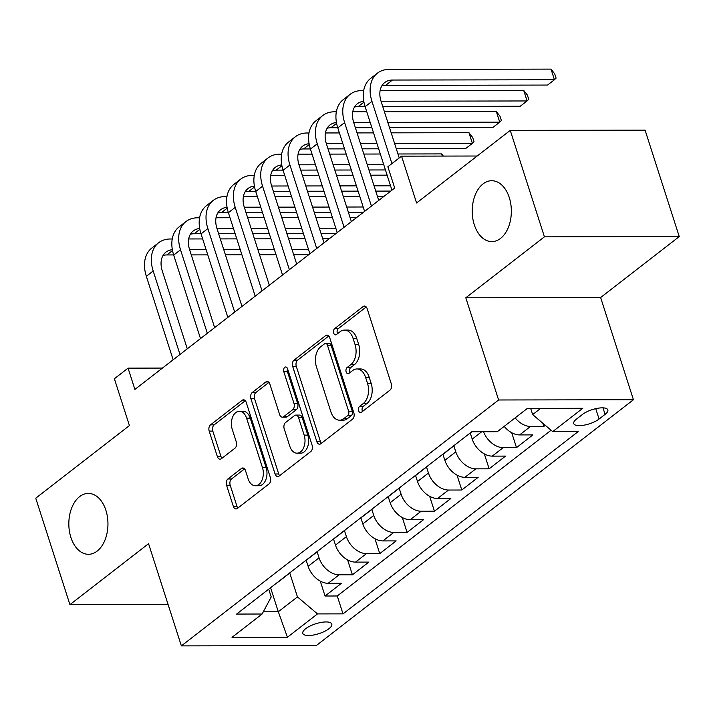 <?xml version="1.0" encoding="UTF-8"?>
<svg xmlns="http://www.w3.org/2000/svg" width="715" height="715" viewBox="0 0 715 715"><rect width="100%" height="100%" fill="white"/><g stroke="black" fill="none" stroke-linecap="round" stroke-linejoin="round"><path stroke-width="1.07" d="M358.626 410.785A3.271 2.1 -90.1 0 0 360.512 412.6A3.271 2.1 -90.1 0 0 361.45 412.26L389.97 390.149A4.665 3.003 -90.1 0 0 391.311 383.892L367.161 308.657A4.665 3.003 -90.1 0 0 364.462 306.065A4.665 3.003 -90.1 0 0 363.131 306.556L334.611 328.668A3.271 2.1 -90.1 0 0 333.673 333.047A3.271 2.1 -90.1 0 0 335.558 334.861A3.271 2.1 -90.1 0 0 336.488 334.513L340.179 331.653A14.944 9.608 -90.1 0 1 344.451 330.089A14.944 9.608 -90.1 0 1 353.067 338.374L355.078 344.639A14.944 9.608 -90.1 0 1 350.779 364.677L347.088 367.537A3.271 2.1 -90.1 0 0 346.149 371.916A3.271 2.1 -90.1 0 0 348.035 373.731A3.271 2.1 -90.1 0 0 348.965 373.391L352.656 370.522A14.944 9.608 -90.1 0 1 356.928 368.958A14.944 9.608 -90.1 0 1 365.544 377.243L367.555 383.508A14.944 9.608 -90.1 0 1 363.265 403.546L359.574 406.406A3.271 2.1 -90.1 0 0 358.626 410.785M356.928 368.958L360.575 368.949A14.944 9.608 -90.1 0 1 369.19 377.234L371.201 383.508A14.944 9.608 -90.1 0 1 366.902 403.537L363.211 406.397A3.271 2.1 -90.1 0 0 362.273 410.785A3.271 2.1 -90.1 0 0 362.541 411.411M366.241 306.967L338.258 328.659A3.271 2.1 -90.1 0 0 337.31 333.038A3.271 2.1 -90.1 0 0 337.578 333.673M344.451 330.089L348.089 330.08A14.944 9.608 -90.1 0 1 356.705 338.365L358.724 344.63A14.944 9.608 -90.1 0 1 354.425 364.668L350.734 367.528A3.271 2.1 -90.1 0 0 349.796 371.907A3.271 2.1 -90.1 0 0 350.055 372.542M105.892 510.287A30.441 19.564 -90.1 0 0 88.338 493.413A30.441 19.564 -90.1 0 0 70.892 537.421A30.441 19.564 -90.1 0 0 88.445 554.295A30.441 19.564 -90.1 0 0 105.892 510.287M509.286 197.599A30.441 19.564 -90.1 0 0 491.732 180.725A30.441 19.564 -90.1 0 0 474.286 224.733A30.441 19.564 -90.1 0 0 491.84 241.607A30.441 19.564 -90.1 0 0 509.286 197.599M328.963 628.708A15.221 5.184 162.2 0 0 331.796 624.07A15.221 5.184 162.2 0 0 321.151 622.425A15.221 5.184 162.2 0 0 305.636 628.744A15.221 5.184 162.2 0 0 302.803 633.374A15.221 5.184 162.2 0 0 313.447 635.027A15.221 5.184 162.2 0 0 328.963 628.708M227.897 478.978A4.665 3.003 -90.1 0 0 226.557 485.235L233.331 506.345A4.665 3.003 -90.1 0 0 236.03 508.937A4.665 3.003 -90.1 0 0 237.362 508.445L269.037 483.894A4.665 3.003 -90.1 0 0 270.377 477.629L246.228 402.393A4.665 3.003 -90.1 0 0 243.529 399.81A4.665 3.003 -90.1 0 0 242.197 400.293L210.523 424.853A4.665 3.003 -90.1 0 0 209.182 431.109L217.36 456.608A4.665 3.003 -90.1 0 0 220.059 459.191A4.665 3.003 -90.1 0 0 221.391 458.708L234.949 448.198A4.665 3.003 -90.1 0 0 236.29 441.942L232.232 429.295A12.486 8.026 -90.1 0 1 239.391 411.241A12.486 8.026 -90.1 0 1 246.595 418.159L262.494 467.69A12.486 8.026 -90.1 0 1 255.335 485.744A12.486 8.026 -90.1 0 1 248.132 478.827L245.486 470.568A4.665 3.003 -90.1 0 0 242.787 467.976A4.665 3.003 -90.1 0 0 241.456 468.468L227.897 478.978L231.544 478.97A4.665 3.003 -90.1 0 0 230.203 485.235L236.978 506.336A4.665 3.003 -90.1 0 0 237.898 508.025M544.428 236.835L465.805 297.78L600.627 297.538L679.25 236.594L544.428 236.835L510.251 130.38L416.577 202.989L401.544 156.147L387.87 166.747L394.707 188.036L134.894 389.434L128.056 368.145L114.382 378.736L129.415 425.577L35.75 498.185L69.927 604.64L168.07 604.461M465.805 297.78L498.614 399.98L181.369 645.886L148.559 543.695L69.927 604.64M316.817 441.629A4.665 3.003 -90.1 0 0 319.516 444.221A4.665 3.003 -90.1 0 0 320.847 443.729L352.522 419.178A4.665 3.003 -90.1 0 0 353.862 412.913L329.713 337.686A4.665 3.003 -90.1 0 0 327.014 335.094A4.665 3.003 -90.1 0 0 325.683 335.585L294.008 360.137A4.665 3.003 -90.1 0 0 292.667 366.393L316.817 441.629L320.463 441.629A4.665 3.003 -90.1 0 0 321.384 443.318M310.784 451.531L279.1 476.083A4.665 3.003 -90.1 0 1 277.769 476.574A4.665 3.003 -90.1 0 1 275.078 473.991L250.92 398.756A4.665 3.003 -90.1 0 1 252.261 392.49L265.819 381.989A4.665 3.003 -90.1 0 1 267.151 381.497A4.665 3.003 -90.1 0 1 269.85 384.08L279.645 414.593A4.665 3.003 -90.1 0 0 282.336 417.185A4.665 3.003 -90.1 0 0 283.667 416.693L292.658 409.722A4.665 3.003 -90.1 0 0 294.008 403.466L283.81 371.702A3.271 2.1 -90.1 0 1 285.678 366.974A3.271 2.1 -90.1 0 1 287.564 368.788L312.124 445.275A4.665 3.003 -90.1 0 1 310.784 451.531M510.251 130.38L645.073 130.139L679.25 236.594M320.275 581.116L325.057 596.015L341.466 583.288L328.158 583.315L339.098 574.833A19.028 13.058 -127.8 0 1 319.06 557.834L317.129 551.837M347.624 559.917L352.406 574.815L368.815 562.097L355.507 562.115L366.446 553.633A19.028 13.058 -127.8 0 1 346.409 536.634L344.478 530.637M374.964 538.717L379.754 553.616L396.164 540.898L382.856 540.915L393.795 532.434A19.028 13.058 -127.8 0 1 373.757 515.435L371.827 509.438M402.313 517.517L407.103 532.416L423.512 519.698L410.204 519.716L421.144 511.243A19.028 13.058 -127.8 0 1 401.106 494.235L399.176 488.238M429.661 496.317L434.443 511.216L450.852 498.498L437.553 498.516L448.493 490.043A19.028 13.058 -127.8 0 1 428.455 473.035L426.524 467.038M457.01 475.126L461.792 490.016L478.201 477.298L464.902 477.316L475.841 468.843A19.028 13.058 -127.8 0 1 455.804 451.835L453.873 445.838M484.359 453.927L489.14 468.817L505.55 456.099L492.251 456.125L503.19 447.644A19.028 13.058 -127.8 0 1 483.528 431.735M511.708 432.727L516.489 447.617L532.898 434.899L519.599 434.926A19.028 13.058 -127.8 0 1 504.2 426.363M328.158 583.315A19.028 13.058 52.2 0 1 308.12 566.307L306.19 560.31M355.507 562.115A19.028 13.058 52.2 0 1 335.469 545.107L333.539 539.11M382.856 540.915A19.028 13.058 52.2 0 1 362.818 523.907L360.887 517.91M410.204 519.716A19.028 13.058 52.2 0 1 390.167 502.717L388.236 496.719M437.553 498.516A19.028 13.058 52.2 0 1 417.515 481.517L415.585 475.52M464.902 477.316A19.028 13.058 52.2 0 1 444.864 460.317L442.934 454.32M492.251 456.125A19.028 13.058 52.2 0 1 472.213 439.117L470.282 433.12M582.502 414.423L576.478 419.088A14.747 5.023 162.2 0 0 573.734 423.575A14.747 5.023 162.2 0 0 584.048 425.166A14.747 5.023 162.2 0 0 599.072 419.044L605.087 414.378A14.747 5.023 162.2 0 0 607.83 409.892A14.747 5.023 162.2 0 0 597.525 408.301A14.747 5.023 162.2 0 0 582.502 414.423M498.614 399.98L633.436 399.739L316.191 645.645L181.369 645.886M325.057 596.015L337.257 595.988L343.003 613.872L578.203 431.565L552.695 431.61L532.648 414.602L530.655 408.381M343.003 613.872L317.496 613.917L287.412 637.235L232.026 637.342L262.11 614.015L236.602 614.069L471.802 431.753L497.309 431.708L527.393 408.39L582.779 408.292L552.695 431.61M472.052 431.753L470.407 433.031A19.028 13.058 -127.8 0 1 469.013 433.916M542.819 423.226L543.838 426.417L530.539 426.444A19.028 13.058 -127.8 0 1 515.14 417.891M516.489 447.617L503.19 447.644M489.14 468.817L475.841 468.843M461.792 490.016L448.493 490.043M434.443 511.216L421.144 511.243M407.103 532.416L393.795 532.434M379.754 553.616L366.446 553.633M352.406 574.815L339.098 574.833M337.257 595.988L551.086 430.242M543.838 426.417L545.268 425.309M270.592 587.721L278.305 611.754L297.449 596.918L289.781 573.037M532.648 414.602L540.692 408.363M600.627 297.538L633.436 399.739M162.439 368.082L128.056 368.145M477.182 156.013L401.544 156.147M263.308 611.781L278.305 611.754L287.412 637.235M268.715 589.169L271.217 596.962L262.11 614.015M455.205 444.614A19.028 13.058 -127.8 0 1 453.998 445.749A19.028 13.058 -127.8 0 1 452.604 446.634M427.856 465.814A19.028 13.058 -127.8 0 1 426.649 466.949A19.028 13.058 -127.8 0 1 425.255 467.833M441.664 455.115A19.028 13.058 52.2 0 0 443.059 454.231L453.998 445.749M400.507 487.013A19.028 13.058 -127.8 0 1 399.301 488.148A19.028 13.058 -127.8 0 1 397.906 489.033M414.316 476.315A19.028 13.058 52.2 0 0 415.71 475.421L426.649 466.949M373.159 508.213A19.028 13.058 -127.8 0 1 371.952 509.348A19.028 13.058 -127.8 0 1 370.558 510.233M386.967 497.515A19.028 13.058 52.2 0 0 388.361 496.621L399.301 488.148M345.81 529.413A19.028 13.058 -127.8 0 1 344.603 530.539A19.028 13.058 -127.8 0 1 343.209 531.433M359.618 518.715A19.028 13.058 52.2 0 0 361.012 517.821L371.952 509.348M318.461 550.613A19.028 13.058 -127.8 0 1 317.254 551.739A19.028 13.058 -127.8 0 1 315.86 552.632M332.269 539.914A19.028 13.058 52.2 0 0 333.664 539.021L344.603 530.539M291.112 571.812A19.028 13.058 -127.8 0 1 289.906 572.938A19.028 13.058 -127.8 0 1 288.511 573.832M304.921 561.114A19.028 13.058 52.2 0 0 306.315 560.22L317.254 551.739M277.572 582.314A19.028 13.058 52.2 0 0 278.966 581.42L289.906 572.938M297.449 596.918L317.496 613.917M328.793 335.987L297.655 360.128A4.665 3.003 -90.1 0 0 296.305 366.393L320.463 441.629M347.696 415.612A3.271 2.1 -90.1 0 0 348.634 411.232L327.425 345.193A3.271 2.1 -90.1 0 0 325.54 343.379A3.271 2.1 -90.1 0 0 324.61 343.727L320.713 346.739A14.944 9.608 -90.1 0 0 316.423 366.777L330.911 411.911A14.944 9.608 -90.1 0 0 339.536 420.197A14.944 9.608 -90.1 0 0 343.799 418.632L347.696 415.612L351.333 415.603A3.271 2.1 -90.1 0 0 352.272 411.223L348.634 411.232M325.54 343.379L329.186 343.37A3.271 2.1 -90.1 0 1 331.072 345.184L352.272 411.223M339.536 420.197L343.173 420.188A14.944 9.608 -90.1 0 0 347.445 418.624L343.799 418.632M351.333 415.603L347.445 418.624M268.929 382.391L255.907 392.49A4.665 3.003 -90.1 0 0 254.567 398.747L278.725 473.982A4.665 3.003 -90.1 0 0 279.637 475.672M282.336 417.185L285.982 417.176A4.665 3.003 -90.1 0 0 287.314 416.684L296.305 409.713A4.665 3.003 -90.1 0 0 297.646 403.457L287.448 371.693L283.81 371.702M287.502 368.609A3.271 2.1 -90.1 0 0 287.448 371.693M289.807 446.258A12.486 8.026 -90.1 0 0 297.011 453.176A12.486 8.026 -90.1 0 0 304.17 435.122L298.566 417.676A4.665 3.003 -90.1 0 0 295.876 415.084A4.665 3.003 -90.1 0 0 294.544 415.576L285.544 422.547A4.665 3.003 -90.1 0 0 284.204 428.803L289.807 446.258M297.011 453.176L300.657 453.176A12.486 8.026 -90.1 0 0 307.816 435.122L304.17 435.122M295.876 415.084L299.522 415.075A4.665 3.003 -90.1 0 1 302.213 417.667L307.816 435.122M244.566 468.879L231.544 478.97M255.335 485.744L258.982 485.735A12.486 8.026 -90.1 0 0 266.141 467.681L262.494 467.69M239.391 411.241L243.029 411.232A12.486 8.026 -90.1 0 1 250.232 418.159L266.141 467.681M245.308 400.704L214.16 424.844A4.665 3.003 -90.1 0 0 212.82 431.1L221.007 456.599A4.665 3.003 -90.1 0 0 221.927 458.288M381.828 85.863A23.783 16.32 -127.8 0 1 385.626 85.344L547.592 85.058L554.429 79.758L551.015 69.114L389.04 69.4A35.679 24.48 52.2 0 0 377.44 73.145A35.679 24.48 52.2 0 0 371.97 101.387L391.936 163.592M377.44 73.145L370.602 78.444A35.679 24.48 52.2 0 0 365.133 106.687L391.936 190.181M399.238 157.935L381.077 101.369A23.783 16.32 -127.8 0 1 384.724 82.538A23.783 16.32 -127.8 0 1 392.464 80.044L554.429 79.758L556.091 78.141L554.724 73.886L551.015 69.114M363.685 90.599L361.692 90.599A35.679 24.48 52.2 0 0 350.091 94.344A35.679 24.48 52.2 0 0 344.621 122.587L371.425 206.081M350.091 94.344L343.254 99.644A35.679 24.48 52.2 0 0 337.784 127.887L364.587 211.381M378.727 200.423L353.728 122.569A23.783 16.32 -127.8 0 1 357.375 103.738A23.783 16.32 -127.8 0 1 363.792 101.307M354.479 107.062A23.783 16.32 -127.8 0 1 358.278 106.544L365.079 106.535M382.722 106.499L520.243 106.258L527.08 100.958L523.666 90.313L380.13 90.564M381.032 101.217L527.08 100.958L528.743 99.34L527.375 95.086L523.666 90.313M336.336 111.799L334.343 111.799A35.679 24.48 52.2 0 0 322.742 115.544A35.679 24.48 52.2 0 0 317.272 143.786L344.076 227.281M322.742 115.544L315.905 120.844A35.679 24.48 52.2 0 0 310.435 149.086L337.239 232.581M351.378 221.623L326.38 143.769A23.783 16.32 -127.8 0 1 330.026 124.937A23.783 16.32 -127.8 0 1 336.443 122.506M327.13 128.262A23.783 16.32 -127.8 0 1 330.929 127.744L337.73 127.735M355.373 127.699L371.872 127.672M389.514 127.636L492.894 127.458L499.731 122.158L496.317 111.513L384.402 111.71M353.684 122.417L370.173 122.39M387.816 122.354L499.731 122.158L501.394 120.54L500.026 116.286L496.317 111.513M366.75 111.746L352.781 111.763M308.987 132.999L306.994 132.999A35.679 24.48 52.2 0 0 295.393 136.735A35.679 24.48 52.2 0 0 289.924 164.986L316.727 248.48M295.393 136.735L288.556 142.035A35.679 24.48 52.2 0 0 283.086 170.286L309.89 253.78M324.029 242.823L299.031 164.968A23.783 16.32 -127.8 0 1 302.677 146.137A23.783 16.32 -127.8 0 1 309.094 143.706M299.782 149.462A23.783 16.32 -127.8 0 1 303.58 148.943L310.382 148.934M328.024 148.899L344.523 148.872M362.165 148.836L378.655 148.809M396.298 148.774L465.545 148.657L472.383 143.358L468.969 132.704L391.185 132.847M326.335 143.617L342.825 143.59M360.467 143.554L376.957 143.527M394.6 143.492L472.383 143.358L474.045 141.74L472.678 137.486L468.969 132.704M373.543 132.883L357.053 132.91M339.402 132.936L325.432 132.963M281.639 154.199L279.645 154.199A35.679 24.48 52.2 0 0 268.045 157.935A35.679 24.48 52.2 0 0 262.575 186.186L289.378 269.68M268.045 157.935L261.207 163.234A35.679 24.48 52.2 0 0 255.738 191.486L282.541 274.98M296.68 264.023L271.682 186.168A23.783 16.32 -127.8 0 1 275.329 167.337A23.783 16.32 -127.8 0 1 281.746 164.906M272.433 170.662A23.783 16.32 -127.8 0 1 276.231 170.143L283.033 170.134M300.675 170.099L317.174 170.072M334.817 170.036L351.306 170.009M368.949 169.973L385.439 169.947M298.986 164.816L315.476 164.79M333.119 164.754L349.608 164.727M367.251 164.691L383.749 164.665M442.317 156.076L441.62 153.904L397.969 153.984M380.326 154.02L363.837 154.047M346.194 154.083L329.704 154.109M312.053 154.136L298.084 154.163M443.3 156.076L441.62 153.904M254.29 175.39L252.297 175.398A35.679 24.48 52.2 0 0 240.696 179.134A35.679 24.48 52.2 0 0 235.226 207.386L262.03 290.88M240.696 179.134L233.859 184.434A35.679 24.48 52.2 0 0 228.389 212.686L255.192 296.18M269.332 285.222L244.333 207.368A23.783 16.32 -127.8 0 1 247.98 188.537A23.783 16.32 -127.8 0 1 254.397 186.106M245.084 191.861A23.783 16.32 -127.8 0 1 248.883 191.343L255.684 191.334M273.327 191.298L289.825 191.271M307.468 191.236L323.958 191.209M341.6 191.173L358.09 191.146M375.733 191.111L390.774 191.084M271.637 186.016L288.127 185.98M305.77 185.954L322.259 185.927M339.902 185.891L356.401 185.864M374.043 185.828L390.533 185.802M387.11 175.157L370.62 175.184M352.978 175.22L336.488 175.247M318.845 175.273L302.356 175.309M284.704 175.336L270.735 175.363M226.941 196.589L224.948 196.598A35.679 24.48 52.2 0 0 213.347 200.334A35.679 24.48 52.2 0 0 207.877 228.585L234.681 312.08M213.347 200.334L206.51 205.634A35.679 24.48 52.2 0 0 201.04 233.885L227.844 317.38M241.983 306.422L216.985 228.568A23.783 16.32 -127.8 0 1 220.631 209.736A23.783 16.32 -127.8 0 1 227.048 207.305M217.735 213.061A23.783 16.32 -127.8 0 1 221.534 212.543L228.335 212.534M245.978 212.498L262.477 212.471M280.119 212.435L296.609 212.409M314.251 212.373L330.741 212.346M348.384 212.31L363.426 212.284M244.289 207.216L260.778 207.18M278.421 207.153L294.911 207.127M312.553 207.091L329.052 207.064M346.695 207.028L363.184 207.001M384.035 196.312L377.413 196.321M359.761 196.357L343.272 196.384M325.629 196.419L309.139 196.446M291.497 196.473L275.007 196.509M257.355 196.536L243.386 196.562M199.592 217.789L197.599 217.798A35.679 24.48 52.2 0 0 185.998 221.534A35.679 24.48 52.2 0 0 180.529 249.785L207.332 333.279M185.998 221.534L179.161 226.834A35.679 24.48 52.2 0 0 173.691 255.085L200.495 338.579M214.634 327.622L189.636 249.767A23.783 16.32 -127.8 0 1 193.282 230.936A23.783 16.32 -127.8 0 1 199.7 228.505M190.387 234.261A23.783 16.32 -127.8 0 1 194.185 233.742L200.987 233.725M218.629 233.698L235.128 233.671M252.77 233.635L269.26 233.608M286.903 233.573L303.392 233.546M321.035 233.51L336.077 233.483M216.94 228.416L233.43 228.38M251.072 228.353L267.562 228.317M285.205 228.291L301.703 228.264M319.346 228.228L335.836 228.201M356.687 217.512L350.064 217.521M332.412 217.557L315.923 217.583M298.28 217.61L281.79 217.646M264.148 217.673L247.658 217.709M230.007 217.735L216.037 217.762M172.244 238.989L170.25 238.998A35.679 24.48 52.2 0 0 158.65 242.734A35.679 24.48 52.2 0 0 153.18 270.976L179.983 354.479M158.65 242.734L151.812 248.034A35.679 24.48 52.2 0 0 146.343 276.276L173.146 359.779M187.285 348.822L162.287 270.967A23.783 16.32 -127.8 0 1 165.934 252.136A23.783 16.32 -127.8 0 1 172.351 249.696M163.038 255.452A23.783 16.32 -127.8 0 1 166.836 254.942L173.638 254.924M191.28 254.898L207.779 254.871M225.422 254.835L241.911 254.808M259.554 254.772L276.044 254.746M293.686 254.71L308.728 254.683M189.591 249.615L206.081 249.58M223.724 249.553L240.213 249.517M257.856 249.49L274.354 249.464M291.997 249.428L308.487 249.401M329.338 238.712L322.715 238.721M305.064 238.756L288.574 238.783M270.931 238.81L254.442 238.846M236.799 238.873L220.309 238.908M202.658 238.935L188.689 238.962M308.12 566.307L319.06 557.834M335.469 545.107L346.409 536.634M362.818 523.907L373.757 515.435M390.167 502.717L401.106 494.235M417.515 481.517L428.455 473.035M444.864 460.317L455.804 451.835M472.213 439.117L481.731 431.735M519.599 434.926L530.539 426.444M602.986 407.845L605.087 414.378M595.738 408.658L599.072 419.044M366.902 403.537L363.265 403.546M371.201 383.508L367.555 383.508M369.19 377.234L365.544 377.243M350.734 367.528L347.088 367.537M354.425 364.668L350.779 364.677M358.724 344.63L355.078 344.639M356.705 338.365L353.067 338.374M338.258 328.659L334.611 328.668M365.803 306.547L363.131 306.556M363.211 406.397L359.574 406.406M296.305 366.393L292.667 366.393M297.655 360.128L294.008 360.137M328.355 335.576L325.683 335.585M331.072 345.184L327.425 345.193M278.725 473.982L275.078 473.991M254.567 398.747L250.92 398.756M255.907 392.49L252.261 392.49M268.491 381.98L265.819 381.989M287.314 416.684L283.667 416.693M296.305 409.713L292.658 409.722M297.646 403.457L294.008 403.466M302.213 417.667L298.566 417.676M244.128 468.468L241.456 468.468M250.232 418.159L246.595 418.159M221.007 456.599L217.36 456.608M212.82 431.1L209.182 431.109M214.16 424.844L210.523 424.853M244.87 400.293L242.197 400.293M236.978 506.336L233.331 506.345M230.203 485.235L226.557 485.235M371.97 101.387L365.133 106.687M392.464 80.044L385.626 85.344M344.621 122.587L337.784 127.887M363.953 102.147L358.278 106.544M317.272 143.786L310.435 149.086M336.604 123.346L330.929 127.744M289.924 164.986L283.086 170.286M309.255 144.546L303.58 148.943M262.575 186.186L255.738 191.486M281.907 165.746L276.231 170.143M235.226 207.386L228.389 212.686M254.558 186.946L248.883 191.343M207.877 228.585L201.04 233.885M227.209 208.145L221.534 212.543M180.529 249.785L173.691 255.085M199.86 229.345L194.185 233.742M153.18 270.976L146.343 276.276M172.512 250.545L166.836 254.942"/></g></svg>

